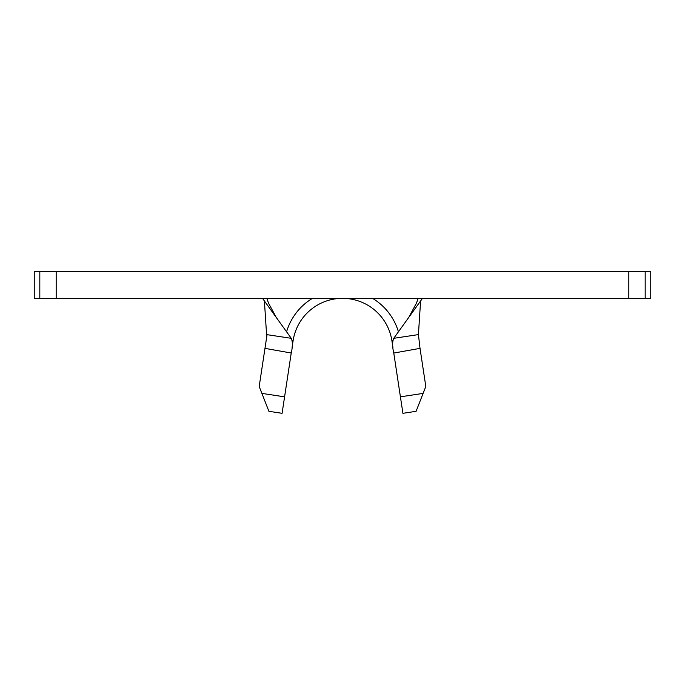 <?xml version="1.0" encoding="UTF-8"?>
<svg xmlns="http://www.w3.org/2000/svg" width="685" height="685" viewBox="0 0 685 685"><rect width="100%" height="100%" fill="white"/><g stroke="black" fill="none" stroke-linecap="round" stroke-linejoin="round"><path stroke-width="1.03" d="M423.107 393.395L416.095 411.317L402.917 413.312L400.417 396.838L423.107 393.395L425.813 386.486L420.025 348.365L393.772 353.058L400.417 396.838M393.772 353.058L393.772 353.023C392.265 346.687 392.257 341.781 393.738 338.313L422.482 298.343M292.238 340.71L293.077 340.839A49.988 49.988 0 0 1 391.923 340.839L392.916 347.423M645.184 298.343L650.75 298.343L650.75 271.688L645.184 271.688L645.184 298.343L34.25 298.343L34.25 271.688L56.179 271.688L56.179 298.343M628.821 298.343L628.821 271.688L56.179 271.688M628.821 271.688L645.184 271.688M293.077 340.839A49.988 49.988 0 0 1 391.923 340.839A49.988 49.988 0 0 0 293.077 340.839L292.084 347.423M262.518 298.343L291.262 338.313C292.743 341.772 292.735 346.67 291.228 353.023L264.975 348.365L259.187 386.486L261.893 393.395L284.583 396.838L291.228 353.058M393.738 338.313L418.424 334.597L420.59 300.972M264.975 348.365L267.047 334.674L291.262 338.313M264.41 300.972L266.722 336.84M418.424 334.597L420.025 348.365M284.583 396.838L282.083 413.312L268.905 411.317L261.893 393.395M286.578 331.797A58.319 58.319 0 0 1 312.463 298.343M372.537 298.343A58.319 58.319 0 0 1 398.422 331.797M39.816 298.343L39.816 271.688M392.77 340.71L391.923 340.839M408.739 317.446L416.506 303.061L418.175 298.343M276.26 317.446L268.494 303.061L266.825 298.343"/></g></svg>
